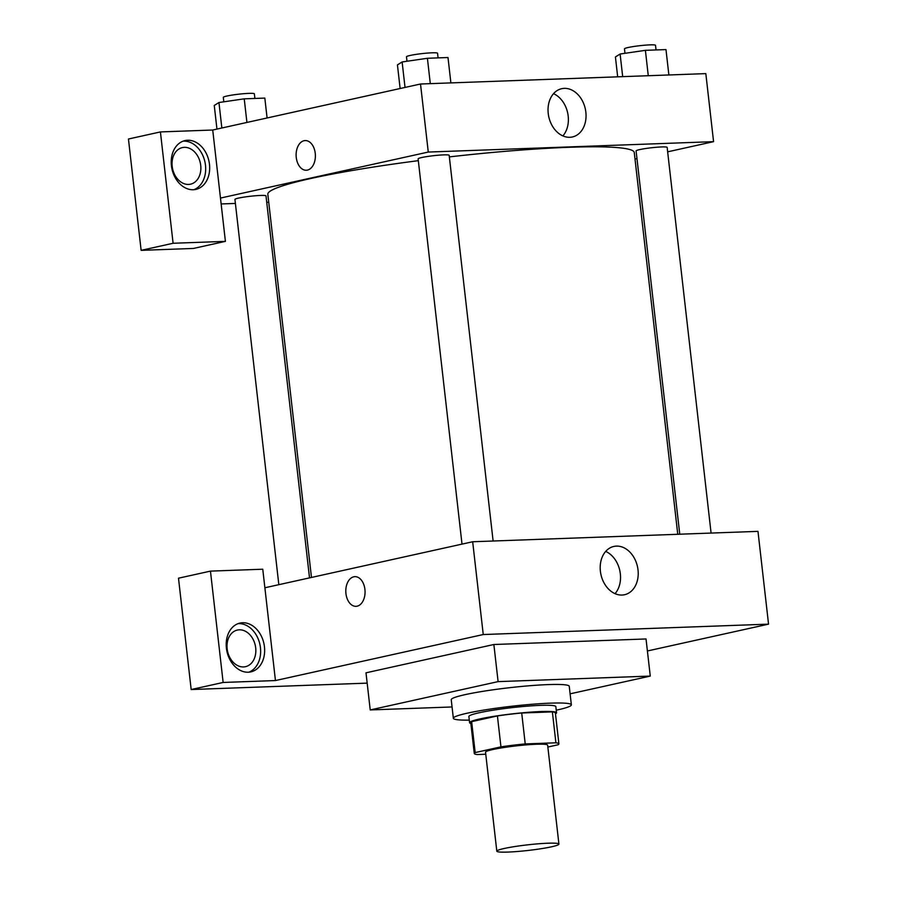 <?xml version="1.0" encoding="UTF-8"?>
<svg xmlns="http://www.w3.org/2000/svg" width="897" height="897" viewBox="0 0 897 897"><rect width="100%" height="100%" fill="white"/><g stroke="black" fill="none" stroke-linecap="round" stroke-linejoin="round"><path stroke-width="1.35" d="M551.644 846.779A31.26 2.814 -6.5 0 1 517.378 851.5A31.26 2.814 -6.5 0 1 496.815 851.186A31.26 2.814 -6.5 0 1 527.548 844.851A31.26 2.814 -6.5 0 1 558.921 844.111A31.26 2.814 -6.5 0 1 551.644 846.779M496.815 851.186L485.535 752.213A31.26 2.814 -6.5 0 1 516.268 745.878A31.26 2.814 -6.5 0 1 547.641 745.138L558.921 844.111M474.278 753.502L470.757 722.567A42.585 3.835 -6.5 0 1 471.643 721.648L497.42 715.929A42.585 3.835 -6.5 0 1 521.706 713.003L552.373 711.882L555.905 742.806L525.227 743.927A42.585 3.835 -6.5 0 0 500.941 746.865L475.163 752.572A42.585 3.835 -6.5 0 0 474.278 753.502A42.585 3.835 -6.5 0 0 477.271 754.545L485.759 754.242M547.854 747.033L558.012 744.79A42.585 3.835 -6.5 0 0 558.898 743.86A42.585 3.835 -6.5 0 0 555.905 742.806M552.373 711.882A42.585 3.835 -6.5 0 1 555.378 712.924L558.898 743.86M555.478 713.833A43.762 3.936 173.5 0 0 556.544 712.801A43.762 3.936 173.5 0 0 512.613 713.833A43.762 3.936 173.5 0 0 469.591 722.702A43.762 3.936 173.5 0 0 470.858 723.475M469.591 722.702L468.884 716.512A43.762 3.936 -6.5 0 1 511.918 707.655A43.762 3.936 -6.5 0 1 555.837 706.612L556.544 712.801M521.706 713.003L525.227 743.927M471.643 721.648L475.163 752.572M497.42 715.929L500.941 746.865M469.288 720.112A59.381 5.348 -6.5 0 1 453.355 718.284A59.381 5.348 -6.5 0 1 511.75 706.253A59.381 5.348 -6.5 0 1 571.367 704.84A59.381 5.348 -6.5 0 1 557.53 709.919A59.381 5.348 -6.5 0 1 556.241 710.2M453.355 718.284L451.236 699.727A59.381 5.348 -6.5 0 1 509.642 687.696A59.381 5.348 -6.5 0 1 569.247 686.283L571.367 704.84M452.066 706.959L370.226 709.931L498.104 681.619L650.269 676.08L570.111 693.83M370.226 709.931L365.998 672.817L493.866 644.506L646.031 638.967L650.269 676.08M493.866 644.506L498.104 681.619M647.399 650.975L768.55 624.144L483.248 634.538L275.446 680.554L262.765 569.214L210.459 571.12L223.14 682.46L191.173 689.535L367.176 683.133M223.14 682.46L275.446 680.554M248.234 672.223A25.004 18.904 -102.5 0 1 226.638 649.877A25.004 18.904 -102.5 0 1 240.015 623.067A25.004 18.904 -102.5 0 1 263.875 643.396A25.004 18.904 -102.5 0 1 250.824 671.898A25.004 18.904 -102.5 0 1 248.234 672.223M248.794 672.201A25.004 18.904 77.5 0 0 259.872 644.281A25.004 18.904 77.5 0 0 238.041 623.662M227.154 648.89A18.759 14.173 -102.5 0 1 237.369 630.064A18.759 14.173 -102.5 0 1 255.264 645.302A18.759 14.173 -102.5 0 1 245.475 666.684A18.759 14.173 -102.5 0 1 227.154 648.89M210.459 571.12L178.492 578.195L191.173 689.535M364.922 589.396A14.845 9.632 87.9 0 1 355.974 606.327A14.845 9.632 87.9 0 1 345.816 591.841A14.845 9.632 87.9 0 1 354.887 576.659A14.845 9.632 87.9 0 1 364.922 589.396M768.55 624.144L757.976 531.36L472.674 541.754L483.248 634.538M472.674 541.754L264.873 587.77M354.898 576.659A14.845 9.632 -92.1 0 0 345.816 591.841A14.845 9.632 -92.1 0 0 355.974 606.327M616.418 546.105A24.724 18.691 -102.5 0 1 637.778 568.205A24.724 18.691 -102.5 0 1 624.547 594.722A24.724 18.691 -102.5 0 1 600.956 574.618A24.724 18.691 -102.5 0 1 613.851 546.441A24.724 18.691 -102.5 0 1 616.418 546.105M615.039 593.657A24.724 18.691 77.5 0 0 619.771 570.447A24.724 18.691 77.5 0 0 605.688 551.42M311.472 577.444L267.822 194.279A184.412 16.595 -6.5 0 1 418.327 160.664M449.352 156.897A184.412 16.595 -6.5 0 1 634.269 152.535L677.762 534.287M711.086 533.065L667.144 147.388A15.63 1.402 173.5 0 0 656.862 147.231A15.63 1.402 173.5 0 0 639.729 149.586A15.63 1.402 173.5 0 0 636.096 150.92L679.758 534.208M278.832 584.676L234.936 199.426A15.63 1.402 -6.5 0 1 250.308 196.264A15.63 1.402 -6.5 0 1 265.994 195.882L309.521 577.881M462.011 544.109L418.114 158.859A15.63 1.402 -6.5 0 1 433.486 155.697A15.63 1.402 -6.5 0 1 449.173 155.316L493.115 541.003M268.73 202.229L266.723 202.296M235.395 203.44L221.144 203.955M635.009 159.061L636.971 158.623M667.66 151.828L713.575 141.659L428.273 152.053L220.471 198.069L225.405 241.371L173.099 243.266L160.417 131.926L212.724 130.02L220.471 198.069M225.405 241.371L193.438 248.447L141.132 250.353L128.45 139.013L160.417 131.926M200.715 165.362A18.759 14.173 -102.5 0 1 190.5 184.188A18.759 14.173 -102.5 0 1 172.19 166.405A18.759 14.173 -102.5 0 1 182.394 147.579A18.759 14.173 -102.5 0 1 200.715 165.362M193.819 189.715A25.004 18.904 77.5 0 0 204.908 161.796A25.004 18.904 77.5 0 0 183.078 141.177M193.27 189.738A25.004 18.904 -102.5 0 1 171.663 167.391A25.004 18.904 -102.5 0 1 185.04 140.582A25.004 18.904 -102.5 0 1 208.9 160.911A25.004 18.904 -102.5 0 1 195.849 189.413A25.004 18.904 -102.5 0 1 193.27 189.738M173.099 243.266L141.132 250.353M713.575 141.659L705.827 73.621L420.514 84.004L212.724 130.02M548.235 113.515A24.724 18.691 -102.5 0 1 561.701 88.691A24.724 18.691 -102.5 0 1 585.293 108.795A24.724 18.691 -102.5 0 1 572.398 136.972A24.724 18.691 -102.5 0 1 548.235 113.515M420.514 84.004L428.273 152.053M562.89 135.907A24.724 18.691 77.5 0 0 567.622 112.708A24.724 18.691 77.5 0 0 553.527 93.669M315.239 153.297A14.845 9.632 87.9 0 1 306.292 170.239A14.845 9.632 87.9 0 1 296.122 155.753A14.845 9.632 87.9 0 1 305.204 140.571A14.845 9.632 87.9 0 1 315.239 153.297M305.215 140.571A14.845 9.632 -92.1 0 0 296.133 155.753A14.845 9.632 -92.1 0 0 306.292 170.239M668.87 74.967L665.978 49.582L645.392 50.333L620.107 54.022L615.42 56.971L617.674 76.828M620.107 54.022L622.686 76.649M645.392 50.333L648.273 75.718M624.974 53.315L624.469 48.853A15.63 1.402 -6.5 0 1 639.83 45.691A15.63 1.402 -6.5 0 1 655.516 45.321L656.043 49.94M450.888 82.894L447.995 57.52L427.409 58.271L402.125 61.96L397.438 64.898L400.129 88.523M402.125 61.96L405.029 87.435M427.409 58.271L430.302 83.645M406.991 61.254L406.487 56.791A15.63 1.402 -6.5 0 1 421.859 53.629A15.63 1.402 -6.5 0 1 437.545 53.259L438.072 57.879M267.093 117.989L264.828 98.087L244.231 98.838L218.946 102.527L214.26 105.476L216.951 129.09M218.946 102.527L221.851 128.002M244.231 98.838L246.922 122.452M223.813 101.821L223.308 97.358A15.63 1.402 -6.5 0 1 238.68 94.196A15.63 1.402 -6.5 0 1 254.367 93.826L254.894 98.446"/></g></svg>

